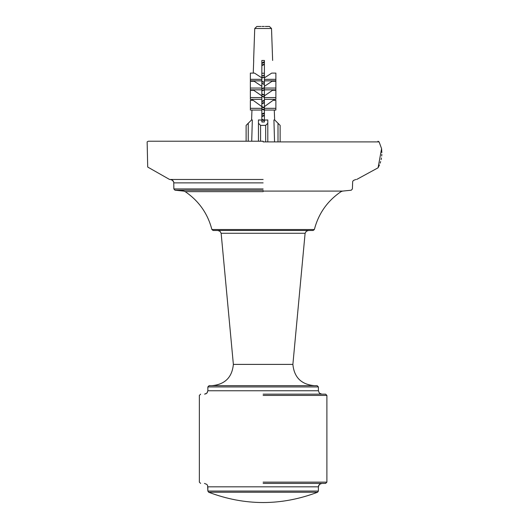 <?xml version="1.0" encoding="UTF-8"?>
<svg xmlns="http://www.w3.org/2000/svg" width="529" height="529" viewBox="0 0 529 529"><rect width="100%" height="100%" fill="white"/><g stroke="black" fill="none" stroke-linecap="round" stroke-linejoin="round"><path stroke-width="0.79" d="M379.478 164.922L378.083 167.792L381.588 148.662L381.859 152.603M317.109 385.648L209.134 385.648L207.864 386.924L318.385 386.924L317.109 385.648M263.125 141.223L148.265 141.223L263.125 141.223M263.125 492.241L317.579 492.241L318.385 491.057L207.864 491.057L208.671 492.241L263.125 492.241M263.125 230.492L313.128 230.492L314.365 229.52L211.884 229.52L213.121 230.492L263.125 230.492M263.125 394.151L325.613 394.151L263.125 394.151M263.125 483.42L325.613 483.42L263.125 483.42M263.125 179.483L169.604 179.483L263.125 179.483M381.826 154.342L381.7 156.029M381.455 157.94L381.131 159.632M380.655 161.563L380.139 163.183M280.125 141.223L280.125 125.386L274.71 119.971L273.923 119.971L274.531 141.223M264.401 121.987L264.401 120.083L264.401 121.987L261.848 121.987L261.848 108.319L250.369 108.319L250.369 100.318L253.146 100.318L261.848 106.646L261.848 97.574L250.369 97.574L250.369 90.3L253.735 90.3L261.848 95.861L261.848 88.059L250.369 88.059L250.369 81.268L254.198 81.268L261.848 86.333L261.848 79.343L250.369 79.343L250.369 73.101L254.528 73.101L261.848 77.875L261.848 60.458L264.401 60.458L264.401 79.343L275.873 79.343L275.873 80.851L264.401 80.851L264.401 88.059L275.873 88.059L275.873 89.837L264.401 89.837L264.401 108.319L275.873 108.319L275.873 110.039L264.401 110.039L264.401 120.083L267.8 119.971L267.8 123.264L265.67 125.386L260.572 125.386L258.45 123.264L258.45 141.223M258.45 123.264L258.45 119.971L261.848 120.083L261.848 121.987M251.718 141.223L252.32 119.971L251.539 119.971L246.117 125.386L246.117 141.223M267.8 141.223L267.8 123.264M253.616 60.458L254.733 28.5L256.856 26.45L254.733 28.5L271.516 28.5L272.633 60.458M260.995 26.463L256.962 26.463M269.287 26.45L265.247 26.463M273.262 80.851L273.275 81.268L273.262 80.851M273.579 89.837L273.592 90.3L273.579 89.837M273.916 99.34L273.949 100.318L273.916 99.34M274.286 110.039L274.637 119.971L274.286 110.039M251.606 119.971L251.956 110.039L251.606 119.971M252.3 100.318L252.333 99.34L252.3 100.318M252.65 90.3L252.67 89.837L252.65 90.3M252.968 81.268L252.981 80.851L252.968 81.268M253.259 73.101L253.702 60.458L253.259 73.101M264.401 77.875L271.721 73.101L275.873 73.101L275.873 79.343M264.401 86.333L272.051 81.268L275.873 81.268L275.873 88.059M264.401 95.861L272.514 90.3L275.873 90.3L275.873 97.574L264.401 97.574M264.401 106.646L273.103 100.318L275.873 100.318L275.873 108.319M261.848 79.343L261.848 77.875M261.848 88.059L261.848 86.333M261.848 97.574L261.848 95.861M261.848 108.319L261.848 106.646M250.369 108.319L250.369 110.039L261.848 110.039M250.369 97.574L250.369 99.34L261.848 99.34M250.369 88.059L250.369 89.837L261.848 89.837M250.369 79.343L250.369 80.851L261.848 80.851M264.401 108.319L264.401 110.039M264.401 99.34L275.873 99.34L275.873 97.574M261.848 88.865L264.401 88.039L264.401 89.837M264.401 79.343L264.401 80.851M267.8 125.247L267.8 119.971M258.45 125.247L258.45 119.971M264.401 73.247L261.848 73.247M261.848 63.05L264.401 61.609M264.401 64.432L261.848 65.649M264.401 77.049L261.848 78.047L264.401 77.049M261.848 83.483L264.401 84.475M264.401 89.91L261.848 90.902M261.848 96.338L264.401 97.329M264.401 102.765L261.848 103.757M261.848 109.192L264.401 110.184M264.401 115.62L261.848 116.618M263.204 121.987L261.848 121.597L263.204 121.987M261.848 115.957L264.401 115.216M264.401 109.589L261.848 108.829M261.848 103.221L264.401 102.441M264.401 96.853L261.848 96.06M261.848 90.492L264.401 89.672M264.401 84.124L261.848 83.284M261.848 77.763L264.401 76.89M261.848 65.034L264.401 64.115M264.401 120.698L261.848 119.971M261.848 114.33L264.401 113.583M264.401 107.956L261.848 107.195M261.848 101.594L264.401 100.814M264.401 95.227L261.848 94.427M264.401 82.498L261.848 81.651M261.848 76.13L264.401 75.263M261.848 63.401L264.401 62.482M264.401 120.235L261.848 119.256M261.848 113.914L264.401 112.935L261.848 113.914M264.401 107.585L261.848 106.607M261.848 101.264L264.401 100.285M264.401 94.936L261.848 93.964M261.848 88.614L264.401 87.642M264.401 82.293L261.848 81.314M261.848 75.971L264.401 74.986M264.255 26.45L261.987 26.45L264.255 26.45M233.368 364.395L292.881 364.395C294.144 377.303 301.226 384.385 314.133 385.648C301.226 384.385 294.144 377.303 292.881 364.395L305.107 233.263L306.278 231.279L308.447 230.492L306.278 231.279L305.107 233.263L221.142 233.263L219.971 231.279L217.796 230.492L219.971 231.279L221.142 233.263L233.368 364.395C232.105 377.303 225.017 384.385 212.109 385.648C225.017 384.385 232.105 377.303 233.368 364.395L221.142 233.263M204.458 483.42L206.865 484.419L207.593 485.496L207.864 491.057L207.864 486.819L318.385 486.819L318.385 491.057M263.125 188.952L173.856 188.952L263.125 188.952M263.125 190.222L175 190.222L263.125 190.222M263.125 191.088L342.594 191.088L263.125 191.088M263.125 182.882L173.856 182.882L263.125 182.882M263.125 141.898L379.108 141.898L263.125 141.898M318.385 386.924L318.385 390.752L207.864 390.752L206.865 393.159L204.571 394.151M263.125 395.428L326.889 395.428L263.125 395.428M263.125 482.144L326.889 482.144L263.125 482.144M263.125 191.637L185.196 191.637L263.125 191.637M278.003 123.264L278.003 141.223M260.572 141.223L260.572 125.386M265.67 125.386L265.67 141.223M248.246 141.223L248.246 123.264M208.671 492.241C244.973 505.962 281.276 505.962 317.579 492.241C281.276 505.962 244.973 505.962 208.671 492.241M355.792 179.483L353.385 180.475L352.664 181.553L352.393 188.952L351.243 190.222L342.594 191.088L341.053 191.637L342.594 191.088M211.884 229.52C207.732 213.551 198.831 200.927 185.196 191.637L183.656 191.088L175 190.222L173.856 188.952L173.757 182.088L172.857 180.475L170.45 179.483L171.654 179.701M379.108 141.898L381.588 148.662L379.108 141.898L377.984 141.223M147.141 141.898L147.71 167.058L169.604 179.483L147.71 167.058L147.141 141.898L148.265 141.223M207.864 390.752L207.864 386.924L207.864 390.752L207.143 392.849M325.613 483.42L326.889 482.144L326.889 395.428L325.613 394.151M199.36 395.428L199.36 482.144L199.36 395.428L200.636 394.151M199.36 482.144L200.636 483.42M320.138 483.843L318.656 485.496L318.385 486.819L319.384 484.419L321.784 483.42L320.587 483.638M318.385 390.752L319.384 393.159L321.784 394.151M314.365 229.52C318.518 213.551 327.411 200.927 341.053 191.637M378.083 167.792L356.645 179.483L378.083 167.792M175 190.222L183.656 191.088L185.196 191.637M172.097 179.906L173.757 182.088L173.856 188.952M206.079 393.741L205.662 393.933M271.516 28.5L269.393 26.45"/></g></svg>
